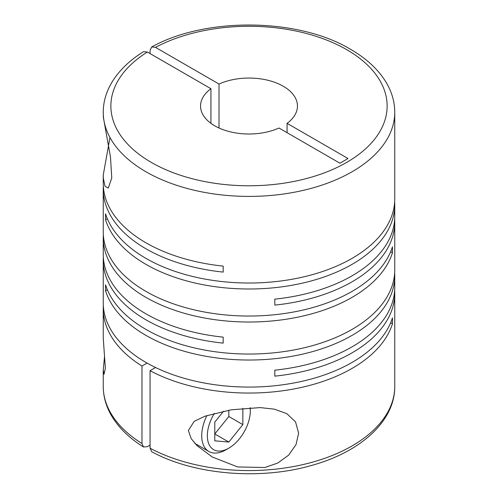 <?xml version="1.0" encoding="UTF-8"?>
<svg xmlns="http://www.w3.org/2000/svg" width="498" height="498" viewBox="0 0 498 498"><rect width="100%" height="100%" fill="white"/><g stroke="black" fill="none" stroke-linecap="round" stroke-linejoin="round"><path stroke-width="0.75" d="M219.02 128.011L219.02 84.05A48.455 27.975 180 0 1 283.262 86.247A48.455 27.975 180 0 1 297.455 106.03A48.455 27.975 180 0 1 287.072 123.336L287.072 132.68M104.543 356.419L103.248 369.908L104.038 374.235L105.358 368.283L103.248 338.123L103.248 308.903A145.752 84.15 0 0 0 141.967 366.024L141.967 443.537A145.752 84.15 180 0 1 103.248 386.417C103.285 396.34 105.925 405.901 111.154 415.095C118.207 427.29 128.976 437.923 143.474 446.98L141.967 443.537M109.977 137.541L103.248 175.028L103.248 183.289A145.752 84.15 0 0 0 145.939 242.794A145.752 84.15 0 0 0 223.185 266.113L223.185 272.095A145.752 84.15 0 0 1 145.939 248.776A145.752 84.15 0 0 1 103.248 189.271L103.248 231.894A145.752 84.15 0 0 0 145.939 291.392A145.752 84.15 0 0 0 292.581 312.19A145.752 84.15 0 0 0 392.449 246.796L392.449 252.779A145.752 84.15 0 0 1 292.581 318.172A145.752 84.15 0 0 1 145.939 297.374A145.752 84.15 0 0 1 103.248 237.87L103.248 254.322A145.752 84.15 0 0 0 145.939 313.827A145.752 84.15 0 0 0 223.185 337.14L223.185 343.122A145.752 84.15 0 0 1 145.939 319.809A145.752 84.15 0 0 1 103.248 260.305L103.248 302.921A145.752 84.15 0 0 0 145.939 362.426A145.752 84.15 0 0 0 292.581 383.223A145.752 84.15 0 0 0 392.449 317.83L392.449 323.806A145.752 84.15 0 0 1 295.308 388.695A145.752 84.15 0 0 1 150.06 370.699L155.575 367.512M394.665 201.858A145.752 84.15 0 0 1 394.752 204.846A145.752 84.15 0 0 1 304.776 282.596A145.752 84.15 0 0 1 145.939 264.351A145.752 84.15 0 0 1 105.551 219.755L105.551 213.773A145.752 84.15 0 0 0 145.939 258.369A145.752 84.15 0 0 0 304.776 276.614A145.752 84.15 0 0 0 394.752 198.87L394.752 112.262A145.752 84.15 180 0 1 304.776 190.006A145.752 84.15 180 0 1 145.939 171.76A145.752 84.15 180 0 1 103.248 112.262L103.347 117.223L110.475 156.938L111.77 177.991L108.247 188.101L105.028 186.258L103.347 178.284L103.248 175.028M107.356 289.743L105.551 290.782L105.551 284.806A145.752 84.15 0 0 0 145.939 329.402A145.752 84.15 0 0 0 304.776 347.641A145.752 84.15 0 0 0 394.752 269.897L394.752 222.295A145.752 84.15 0 0 0 394.665 219.307M394.752 204.846L394.752 216.313A145.752 84.15 0 0 1 274.815 299.136L274.815 305.112A145.752 84.15 0 0 0 394.752 222.295M103.335 186.283A145.752 84.15 0 0 0 103.248 189.271M103.335 234.882A145.752 84.15 0 0 0 103.248 237.87M188.369 430.54L191.164 438.595L197.183 445.785L212.397 457.058L237.671 466.95L264.818 467.504L277.766 463.034L288.678 455.128L296.036 444.59L298.632 433.136L295.532 421.862L286.848 413.689L274.479 409.175L260.205 407.594L231.246 409.804L205.076 416.166L194.195 421.352L188.369 430.54M105.551 290.782A145.752 84.15 0 0 0 145.939 335.384A145.752 84.15 0 0 0 304.776 353.624A145.752 84.15 0 0 0 394.752 275.88A145.752 84.15 0 0 0 394.665 272.892M394.752 275.88L394.752 287.346A145.752 84.15 0 0 1 274.815 370.163L274.815 376.146A145.752 84.15 0 0 0 394.752 293.328L394.752 386.417A145.752 84.15 180 0 1 307.409 463.514A145.752 84.15 180 0 1 150.06 448.206L150.06 370.699M394.752 293.328A145.752 84.15 0 0 0 394.665 290.334M150.06 53.579L150.06 50.466L151.716 46.93L155.463 47.354A138.12 79.742 180 0 1 346.67 49.638A138.12 79.742 180 0 1 346.67 162.416A138.12 79.742 180 0 1 151.33 162.416A138.12 79.742 180 0 1 147.371 52.022L210.928 88.719L210.928 123.336M150.06 445.094L147.371 446.65L143.474 446.98M196.598 444.415A37.394 21.588 -60 0 1 195.888 444.484M250.102 407.738A30.372 17.536 -60 0 1 250.295 410.962A30.372 17.536 -60 0 1 228.819 448.163L226.011 449.781A34.337 19.827 -60 0 1 208.843 451.481A34.337 19.827 -60 0 1 201.734 435.762A34.337 19.827 -60 0 1 206.863 415.556M228.819 448.163A30.372 17.536 -60 0 1 207.342 435.762A30.372 17.536 -60 0 1 214.383 413.34M250.295 410.962L250.295 407.725M390.644 322.766L392.449 323.806M103.335 305.915A145.752 84.15 0 0 0 103.248 308.903M147.078 363.073L141.967 366.024M103.335 257.31A145.752 84.15 0 0 0 103.248 260.305M390.644 251.733L392.449 252.779M105.551 219.755L107.356 218.709M223.546 411.217L214.787 422.111L214.787 440.817L228.819 442.068L214.787 433.97L228.819 416.515L228.819 410.221M228.819 442.068L242.85 424.613L242.85 408.285M228.819 416.515L242.85 424.613M210.928 88.719A48.455 27.975 180 0 0 200.545 106.03A48.455 27.975 180 0 0 227.841 131.198A48.455 27.975 180 0 0 278.98 128.011L339.922 163.195L348.015 158.52L287.072 123.336M219.02 84.05L155.463 47.354M103.248 112.262C103.285 102.47 105.85 93.033 110.948 83.944C117.989 71.6 128.826 60.849 143.474 51.692L147.371 52.022M150.06 448.206L151.716 451.742C194.407 475.036 261.126 480.452 312.887 465.07C361.287 451.462 395.076 420.648 394.752 386.417M394.752 112.262C394.715 102.333 392.075 92.771 386.846 83.577C379.103 70.23 366.982 58.795 350.486 49.265C298.383 17.884 205.848 16.832 151.716 46.93M208.843 451.481L194.911 443.438M103.248 369.908L103.248 386.417"/></g></svg>
